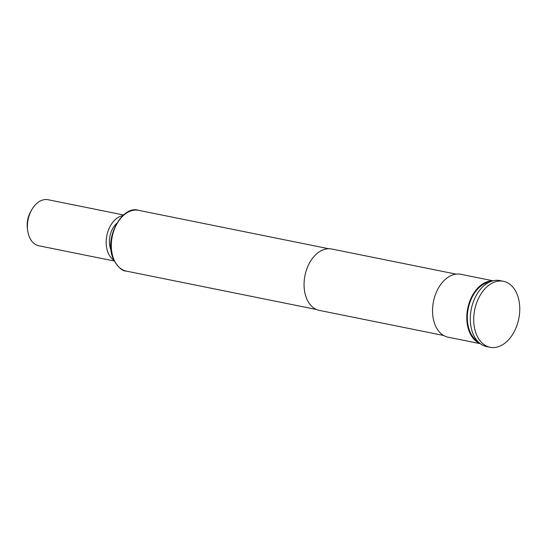 <?xml version="1.0" encoding="UTF-8"?>
<svg xmlns="http://www.w3.org/2000/svg" width="547" height="547" viewBox="0 0 547 547"><rect width="100%" height="100%" fill="white"/><g stroke="black" fill="none" stroke-linecap="round" stroke-linejoin="round"><path stroke-width="0.82" d="M503.404 281.288L499.979 280.597A33.654 22.489 101.4 0 0 475.534 296.789A33.654 22.489 101.4 0 0 472.97 333.649A33.654 22.489 101.4 0 0 486.652 346.579L490.078 347.27A33.654 22.489 101.4 0 0 514.522 331.079A33.654 22.489 101.4 0 0 517.086 294.211A33.654 22.489 101.4 0 0 503.404 281.288A33.654 22.489 101.4 0 0 478.96 297.479A33.654 22.489 101.4 0 0 476.396 334.34A33.654 22.489 101.4 0 0 490.078 347.27M489.886 281.869A31.309 20.916 101.4 0 0 470.693 300.351A31.309 20.916 101.4 0 0 469.825 331.332A31.309 20.916 101.4 0 0 477.852 341.485M493.025 280.789L460.847 274.293A32.088 21.442 101.4 0 0 437.538 289.725A32.088 21.442 101.4 0 0 435.097 324.877A32.088 21.442 101.4 0 0 448.143 337.205L480.321 343.701M492.505 280.926A32.088 21.442 101.4 0 0 470.981 298.341A32.088 21.442 101.4 0 0 469.353 331.797A32.088 21.442 101.4 0 0 479.897 343.372M456.082 274.122L331.673 249.008A31.309 20.916 101.4 0 0 308.932 264.064A31.309 20.916 101.4 0 0 306.552 298.361A31.309 20.916 101.4 0 0 319.277 310.381L443.685 335.502M116.566 223.497A18.783 12.547 101.4 0 0 110.884 249.856A18.783 12.547 101.4 0 0 111.13 250.423M27.603 230.096L27.35 227.935A18.783 12.547 -78.6 0 1 30.625 211.723L31.699 209.829A23.48 15.685 101.4 0 0 27.603 230.096A23.48 15.685 101.4 0 0 29.264 236.748A23.48 15.685 101.4 0 0 38.81 245.767L114.248 261.001M123.547 214.964L48.109 199.73A23.48 15.685 101.4 0 0 31.699 209.829M122.808 215.607A23.48 15.685 101.4 0 0 108.046 252.659A23.48 15.685 101.4 0 0 113.824 260.119M126.378 271.114C122.131 271.175 117.762 267.093 113.277 258.868C103.568 238.157 122.364 204.735 138.651 210.349A30.994 20.711 101.4 0 0 116.142 225.261A30.994 20.711 101.4 0 0 113.783 259.21A30.994 20.711 101.4 0 0 126.378 271.114L316.446 309.493M138.651 210.349L328.72 248.728"/></g></svg>
